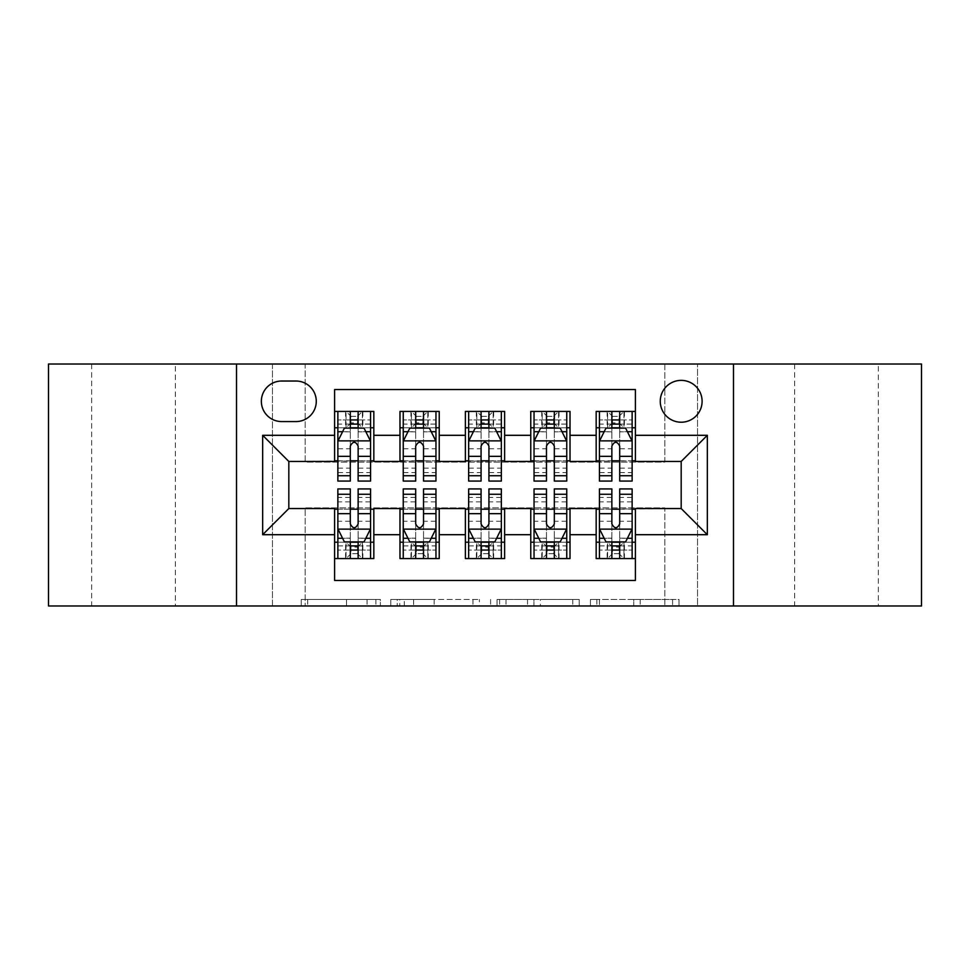 <?xml version="1.0" encoding="UTF-8"?>
<svg xmlns="http://www.w3.org/2000/svg" width="970" height="970" viewBox="0 0 970 970"><rect width="100%" height="100%" fill="white"/><g stroke="black" fill="none" stroke-linecap="round" stroke-linejoin="round"><path stroke-width="0.73" stroke-dasharray="4.85 3.64" d="M380.373 605.983L307.684 605.983L380.373 605.983L380.373 599.436L346.52 599.436L346.52 605.983L346.52 599.436L380.373 599.436L380.373 605.983L380.373 599.436L346.52 599.436L346.52 605.983L346.52 599.436L380.373 599.436L307.684 599.436L380.373 599.436M878.335 364.017L794.636 364.017L878.335 364.017L878.335 605.983L794.636 605.983L878.335 605.983M794.636 364.017L794.636 605.983M175.364 364.017L91.665 364.017L175.364 364.017L175.364 605.983L91.665 605.983L175.364 605.983M91.665 364.017L91.665 605.983M681.182 380.373A20.928 20.928 0 0 0 660.255 401.301A20.928 20.928 0 0 0 681.182 422.217A20.928 20.928 0 0 0 702.11 401.301A20.928 20.928 0 0 0 681.182 380.373M672.586 605.983L596.853 605.983L672.586 605.983L672.586 599.436L640.176 599.436L679.012 599.436L679.012 605.983L679.012 599.436L596.853 599.436L679.012 599.436L679.012 605.983L679.012 599.436L672.586 599.436L672.586 605.983M633.749 605.983L599.411 605.983L633.749 605.983L633.749 599.436L640.176 599.436L633.749 599.436L633.749 605.983L633.749 599.436L599.411 599.436L599.411 605.983L599.411 599.436L633.749 599.436L633.749 605.983M590.427 605.983L596.853 605.983L590.427 605.983L590.427 599.436L596.853 599.436L590.427 599.436L590.427 605.983M301.258 605.983L307.684 605.983L301.258 605.983L301.258 599.436L307.684 599.436L301.258 599.436L301.258 605.983M664.826 605.983L697.527 605.983L697.527 364.017L921.5 364.017L921.5 605.983L697.527 605.983L697.527 364.017L664.826 364.017L664.826 462.108L305.174 462.108L305.174 364.017L664.826 364.017L664.826 462.108L305.174 462.108L305.174 364.017L272.473 364.017L272.473 605.983L48.5 605.983L48.5 364.017L272.473 364.017L272.473 605.983L305.174 605.983L305.174 507.892L664.826 507.892L664.826 605.983L305.174 605.983L305.174 507.892L664.826 507.892L664.826 605.983M479.386 605.983L472.96 605.983L479.386 605.983L479.386 599.436L479.386 605.983M397.227 605.983L472.96 605.983L390.801 605.983L397.227 605.983L397.227 599.436L479.386 599.436L390.801 599.436L390.801 605.983L390.801 599.436L397.227 599.436L397.227 605.983M497.04 605.983L579.199 605.983L490.614 605.983L497.04 605.983L497.04 599.436L579.199 599.436L579.199 605.983L579.199 599.436L540.363 599.436L540.363 605.983M596.174 411.438L635.398 411.438L635.398 427.782L596.174 427.782L596.174 411.438M530.772 411.438L570.008 411.438L570.008 427.782L530.772 427.782L530.772 411.438M465.382 411.438L504.618 411.438L504.618 427.782L465.382 427.782L465.382 411.438M399.992 411.438L439.228 411.438L439.228 427.782L399.992 427.782L399.992 411.438M334.601 558.562L334.601 542.218L373.826 542.218L373.826 558.562L334.601 558.562L334.601 580.472L635.398 580.472L635.398 558.562L596.174 558.562L596.174 542.218L635.398 542.218L635.398 558.562M439.228 558.562L399.992 558.562L399.992 542.218L439.228 542.218L439.228 558.562M504.618 558.562L465.382 558.562L465.382 542.218L504.618 542.218L504.618 558.562M570.008 558.562L530.772 558.562L530.772 542.218L570.008 542.218L570.008 558.562M596.174 542.218L596.174 509.201L681.182 508.547L681.182 461.453L635.398 461.453L635.398 460.798L570.008 461.453L570.008 427.782M570.008 460.798L504.618 461.453L504.618 427.782M504.618 460.798L439.228 461.453L439.228 427.782M334.601 411.438L373.826 411.438L373.826 427.782L334.601 427.782L334.601 389.528L635.398 389.528L635.398 411.438M530.772 542.218L530.772 509.201L570.008 509.201L570.008 508.547L596.174 508.547L596.174 509.201M465.382 542.218L465.382 509.201L504.618 509.201L504.618 508.547L530.772 508.547L530.772 509.201M399.992 542.218L399.992 509.201L439.228 509.201L439.228 508.547L465.382 508.547L465.382 509.201M439.228 460.798L373.826 461.453L373.826 427.782M334.601 542.218L334.601 509.201L373.826 509.201L373.826 508.547L399.992 508.547L399.992 509.201M373.826 460.798L288.817 461.453L288.817 508.547L334.601 508.547L334.601 509.201M358.136 427.782L350.291 427.782M334.601 460.798L334.601 427.782M337.863 460.798L350.291 460.798M358.136 460.798L370.564 460.798M373.826 542.218L373.826 509.201M337.863 509.201L350.291 509.201M358.136 509.201L370.564 509.201M337.863 488.928L337.863 550.063L337.863 542.218L350.291 542.218M358.136 542.218L370.564 542.218L370.564 558.562L362.392 558.562L362.392 542.218L337.863 542.218L337.863 558.562L345.562 558.562L345.562 542.218M403.253 460.798L415.681 460.798M423.526 460.798L435.954 460.798M423.526 427.782L415.681 427.782M399.992 460.798L399.992 427.782M439.228 542.218L439.228 509.201M403.253 509.201L415.681 509.201M423.526 509.201L435.954 509.201M403.253 488.928L403.253 550.063L403.253 542.218L415.681 542.218M423.526 542.218L435.954 542.218L435.954 558.562L427.782 558.562L427.782 542.218L403.253 542.218L403.253 558.562L410.965 558.562L410.965 542.218M468.655 509.201L481.071 509.201M488.928 509.201L501.344 509.201M504.618 542.218L504.618 509.201M468.655 488.928L468.655 550.063L468.655 542.218L481.071 542.218M488.928 542.218L501.344 542.218L501.344 558.562L493.172 558.562L493.172 542.218L468.655 542.218L468.655 558.562L476.355 558.562L476.355 542.218M465.382 460.798L465.382 427.782M488.928 427.782L481.071 427.782M468.655 460.798L481.071 460.798M488.928 460.798L501.344 460.798M534.046 509.201L546.474 509.201M554.319 509.201L566.747 509.201M570.008 542.218L570.008 509.201M534.046 488.928L534.046 550.063L534.046 542.218L546.474 542.218M554.319 542.218L566.747 542.218L566.747 558.562L558.562 558.562L558.562 542.218L534.046 542.218L534.046 558.562L541.745 558.562L541.745 542.218M530.772 460.798L530.772 427.782M554.319 427.782L546.474 427.782M534.046 460.798L546.474 460.798M554.319 460.798L566.747 460.798M599.436 509.201L611.864 509.201M619.709 509.201L632.137 509.201M635.398 542.218L635.398 509.201M599.436 488.928L599.436 550.063L599.436 542.218L611.864 542.218M619.709 542.218L632.137 542.218L632.137 558.562L623.965 558.562L623.965 542.218L599.436 542.218L599.436 558.562L607.135 558.562L607.135 542.218M596.174 460.798L596.174 427.782M635.398 460.798L635.398 427.782M619.709 427.782L611.864 427.782M599.436 460.798L611.864 460.798M619.709 460.798L632.137 460.798M281.627 381.028A20.273 20.273 0 0 0 261.354 401.301A20.273 20.273 0 0 0 281.627 421.574L296.008 421.574A20.273 20.273 0 0 0 316.281 401.301A20.273 20.273 0 0 0 296.008 381.028L281.627 381.028M236.51 605.983L236.51 364.017M733.49 364.017L733.49 605.983M404.284 605.983L413.596 605.983L404.284 605.983L404.284 599.436L399.786 599.436L399.786 605.983L399.786 599.436L413.596 599.436L404.284 599.436L404.284 605.983M413.596 605.983L434.136 605.983L413.596 605.983L413.596 599.436L434.136 599.436L434.136 605.983L434.136 599.436L413.596 599.436L413.596 605.983M497.04 599.436L533.949 599.436L533.949 605.983L533.949 599.436L527.522 599.436L533.949 599.436L533.949 605.983L533.949 599.436L540.363 599.436M499.599 599.436L499.599 605.983L499.599 599.436M490.614 599.436L490.614 605.983L490.614 599.436M350.291 481.071L350.291 411.438L370.564 411.438L370.564 427.782L370.564 424.096L358.136 424.096M337.863 441.192L337.863 472.572L337.863 441.192L344.399 428.109L364.017 428.109L370.564 441.192L370.564 472.572L370.564 441.192M350.291 424.096L337.863 424.096L337.863 427.782L337.863 411.438L346.035 411.438L346.035 427.782L370.564 427.782M337.863 424.096L337.863 481.071M370.564 481.071L370.564 424.096M350.946 416.336L357.481 416.336L357.481 422.871L350.946 422.871L350.946 416.336L346.035 411.438L362.392 411.438L362.392 427.782L362.392 411.438L370.564 411.438L358.136 411.438L358.136 419.937L358.136 411.438M358.136 419.937L337.863 419.937L370.564 419.937L358.136 419.937L358.136 481.071M342.604 431.711L350.291 431.711L350.291 428.109M337.863 411.438L350.291 411.438L337.863 411.438M358.136 428.109L358.136 431.711L365.823 431.711M350.291 431.711L350.291 446.091C352.898 441.132 355.517 441.132 358.136 446.091L358.136 431.711M337.863 427.782L346.035 427.782L346.035 411.438M357.481 416.336L362.392 411.438L362.392 427.782L357.481 422.871M350.946 422.871L346.035 427.782M358.136 488.928L358.136 558.562L337.863 558.562L350.291 558.562L350.291 550.063L350.291 558.562M370.564 528.808L370.564 497.428L370.564 528.808L364.017 541.89L344.399 541.89L337.863 528.808L337.863 497.428L337.863 528.808M337.863 542.218L370.564 542.218L370.564 550.063L370.564 488.928M357.481 553.664L350.946 553.664L350.946 547.128L357.481 547.128L357.481 553.664L362.392 558.562L346.035 558.562L346.035 542.218L345.562 558.562M350.291 550.063L370.564 550.063L337.863 550.063L350.291 550.063L350.291 488.928M365.823 538.289L358.136 538.289L358.136 541.89M370.564 558.562L358.136 558.562L370.564 558.562M350.291 541.89L350.291 538.289L342.604 538.289M358.136 538.289L358.136 523.909C355.529 528.868 352.91 528.868 350.291 523.909L350.291 538.289M370.564 542.218L362.392 542.218L362.392 558.562M350.946 553.664L346.035 558.562L346.035 542.218L350.946 547.128M357.481 547.128L362.392 542.218M415.681 481.071L415.681 411.438L435.954 411.438L435.954 427.782L435.954 424.096L423.526 424.096M403.253 441.192L403.253 472.572L403.253 441.192L409.801 428.109L429.419 428.109L435.954 441.192L435.954 472.572L435.954 441.192M415.681 424.096L403.253 424.096L403.253 427.782L403.253 411.438L411.438 411.438L411.438 427.782L435.954 427.782M403.253 424.096L403.253 481.071M435.954 481.071L435.954 424.096M416.336 416.336L422.871 416.336L422.871 422.871L416.336 422.871L416.336 416.336L411.438 411.438L427.782 411.438L427.782 427.782L427.782 411.438L435.954 411.438L423.526 411.438L423.526 419.937L423.526 411.438M423.526 419.937L403.253 419.937L435.954 419.937L423.526 419.937L423.526 481.071M407.994 431.711L415.681 431.711L415.681 428.109M403.253 411.438L415.681 411.438L403.253 411.438M423.526 428.109L423.526 431.711L431.213 431.711M415.681 431.711L415.681 446.091C418.288 441.132 420.907 441.132 423.526 446.091L423.526 431.711M403.253 427.782L411.438 427.782L411.438 411.438M422.871 416.336L427.782 411.438L427.782 427.782L422.871 422.871M416.336 422.871L411.438 427.782M481.071 481.071L481.071 411.438L501.344 411.438L501.344 427.782L501.344 424.096L488.928 424.096M468.655 441.192L468.655 472.572L468.655 441.192L475.191 428.109L494.809 428.109L501.344 441.192L501.344 472.572L501.344 441.192M481.071 424.096L468.655 424.096L468.655 427.782L468.655 411.438L476.828 411.438L476.828 427.782L501.344 427.782M468.655 424.096L468.655 481.071M501.344 481.071L501.344 424.096M481.726 416.336L488.274 416.336L488.274 422.871L481.726 422.871L481.726 416.336L476.828 411.438L493.172 411.438L493.172 427.782L493.172 411.438L501.344 411.438L488.928 411.438L488.928 419.937L488.928 411.438M488.928 419.937L468.655 419.937L501.344 419.937L488.928 419.937L488.928 481.071M473.396 431.711L481.071 431.711L481.071 428.109M468.655 411.438L481.071 411.438L468.655 411.438M488.928 428.109L488.928 431.711L496.604 431.711M481.071 431.711L481.071 446.091C483.69 441.132 486.297 441.132 488.928 446.091L488.928 431.711M468.655 427.782L476.828 427.782L476.828 411.438M488.274 416.336L493.172 411.438L493.172 427.782L488.274 422.871M481.726 422.871L476.828 427.782M546.474 481.071L546.474 411.438L566.747 411.438L566.747 427.782L566.747 424.096L554.319 424.096M534.046 441.192L534.046 472.572L534.046 441.192L540.581 428.109L560.199 428.109L566.747 441.192L566.747 472.572L566.747 441.192M546.474 424.096L534.046 424.096L534.046 427.782L534.046 411.438L542.218 411.438L542.218 427.782L566.747 427.782M534.046 424.096L534.046 481.071M566.747 481.071L566.747 424.096M547.128 416.336L553.664 416.336L553.664 422.871L547.128 422.871L547.128 416.336L542.218 411.438L558.562 411.438L558.562 427.782L558.562 411.438L566.747 411.438L554.319 411.438L554.319 419.937L554.319 411.438M554.319 419.937L534.046 419.937L566.747 419.937L554.319 419.937L554.319 481.071M538.786 431.711L546.474 431.711L546.474 428.109M534.046 411.438L546.474 411.438L534.046 411.438M554.319 428.109L554.319 431.711L562.006 431.711M546.474 431.711L546.474 446.091C549.081 441.132 551.7 441.132 554.319 446.091L554.319 431.711M534.046 427.782L542.218 427.782L542.218 411.438M553.664 416.336L558.562 411.438L558.562 427.782L553.664 422.871M547.128 422.871L542.218 427.782M611.864 481.071L611.864 411.438L632.137 411.438L632.137 427.782L632.137 424.096L619.709 424.096M599.436 441.192L599.436 472.572L599.436 441.192L605.983 428.109L625.601 428.109L632.137 441.192L632.137 472.572L632.137 441.192M611.864 424.096L599.436 424.096L599.436 427.782L599.436 411.438L607.608 411.438L607.608 427.782L632.137 427.782M599.436 424.096L599.436 481.071M632.137 481.071L632.137 424.096M612.519 416.336L619.054 416.336L619.054 422.871L612.519 422.871L612.519 416.336L607.608 411.438L623.965 411.438L623.965 427.782L623.965 411.438L632.137 411.438L619.709 411.438L619.709 419.937L619.709 411.438M619.709 419.937L599.436 419.937L632.137 419.937L619.709 419.937L619.709 481.071M604.177 431.711L611.864 431.711L611.864 428.109M599.436 411.438L611.864 411.438L599.436 411.438M619.709 428.109L619.709 431.711L627.396 431.711M611.864 431.711L611.864 446.091C614.471 441.132 617.09 441.132 619.709 446.091L619.709 431.711M599.436 427.782L607.608 427.782L607.608 411.438M619.054 416.336L623.965 411.438L623.965 427.782L619.054 422.871M612.519 422.871L607.608 427.782M423.526 488.928L423.526 558.562L403.253 558.562L415.681 558.562L415.681 550.063L415.681 558.562M435.954 528.808L435.954 497.428L435.954 528.808L429.419 541.89L409.801 541.89L403.253 528.808L403.253 497.428L403.253 528.808M403.253 542.218L435.954 542.218L435.954 550.063L435.954 488.928M422.871 553.664L416.336 553.664L416.336 547.128L422.871 547.128L422.871 553.664L427.782 558.562L411.438 558.562L411.438 542.218L410.965 558.562M415.681 550.063L435.954 550.063L403.253 550.063L415.681 550.063L415.681 488.928M431.213 538.289L423.526 538.289L423.526 541.89M435.954 558.562L423.526 558.562L435.954 558.562M415.681 541.89L415.681 538.289L407.994 538.289M423.526 538.289L423.526 523.909C420.919 528.868 418.3 528.868 415.681 523.909L415.681 538.289M435.954 542.218L427.782 542.218L427.782 558.562M416.336 553.664L411.438 558.562L411.438 542.218L416.336 547.128M422.871 547.128L427.782 542.218M488.928 488.928L488.928 558.562L468.655 558.562L481.071 558.562L481.071 550.063L481.071 558.562M501.344 528.808L501.344 497.428L501.344 528.808L494.809 541.89L475.191 541.89L468.655 528.808L468.655 497.428L468.655 528.808M468.655 542.218L501.344 542.218L501.344 550.063L501.344 488.928M488.274 553.664L481.726 553.664L481.726 547.128L488.274 547.128L488.274 553.664L493.172 558.562L476.828 558.562L476.828 542.218L476.355 558.562M481.071 550.063L501.344 550.063L468.655 550.063L481.071 550.063L481.071 488.928M496.604 538.289L488.928 538.289L488.928 541.89M501.344 558.562L488.928 558.562L501.344 558.562M481.071 541.89L481.071 538.289L473.396 538.289M488.928 538.289L488.928 523.909C486.309 528.868 483.703 528.868 481.071 523.909L481.071 538.289M501.344 542.218L493.172 542.218L493.172 558.562M481.726 553.664L476.828 558.562L476.828 542.218L481.726 547.128M488.274 547.128L493.172 542.218M554.319 488.928L554.319 558.562L534.046 558.562L546.474 558.562L546.474 550.063L546.474 558.562M566.747 528.808L566.747 497.428L566.747 528.808L560.199 541.89L540.581 541.89L534.046 528.808L534.046 497.428L534.046 528.808M534.046 542.218L566.747 542.218L566.747 550.063L566.747 488.928M553.664 553.664L547.128 553.664L547.128 547.128L553.664 547.128L553.664 553.664L558.562 558.562L542.218 558.562L542.218 542.218L541.745 558.562M546.474 550.063L566.747 550.063L534.046 550.063L546.474 550.063L546.474 488.928M562.006 538.289L554.319 538.289L554.319 541.89M566.747 558.562L554.319 558.562L566.747 558.562M546.474 541.89L546.474 538.289L538.786 538.289M554.319 538.289L554.319 523.909C551.712 528.868 549.093 528.868 546.474 523.909L546.474 538.289M566.747 542.218L558.562 542.218L558.562 558.562M547.128 553.664L542.218 558.562L542.218 542.218L547.128 547.128M553.664 547.128L558.562 542.218M619.709 488.928L619.709 558.562L599.436 558.562L611.864 558.562L611.864 550.063L611.864 558.562M632.137 528.808L632.137 497.428L632.137 528.808L625.601 541.89L605.983 541.89L599.436 528.808L599.436 497.428L599.436 528.808M599.436 542.218L632.137 542.218L632.137 550.063L632.137 488.928M619.054 553.664L612.519 553.664L612.519 547.128L619.054 547.128L619.054 553.664L623.965 558.562L607.608 558.562L607.608 542.218L607.135 558.562M611.864 550.063L632.137 550.063L599.436 550.063L611.864 550.063L611.864 488.928M627.396 538.289L619.709 538.289L619.709 541.89M632.137 558.562L619.709 558.562L632.137 558.562M611.864 541.89L611.864 538.289L604.177 538.289M619.709 538.289L619.709 523.909C617.102 528.868 614.483 528.868 611.864 523.909L611.864 538.289M632.137 542.218L623.965 542.218L623.965 558.562M612.519 553.664L607.608 558.562L607.608 542.218L612.519 547.128M619.054 547.128L623.965 542.218M375.875 599.436L375.875 605.983L375.875 599.436M367.06 599.436L367.06 605.983L367.06 599.436M307.684 599.436L307.684 605.983L307.684 599.436M472.96 599.436L472.96 605.983L472.96 599.436M572.773 599.436L572.773 605.983L572.773 599.436M527.522 599.436L527.522 605.983L527.522 599.436M506.025 599.436L506.025 605.983L506.025 599.436M640.176 599.436L640.176 605.983L640.176 599.436M596.853 599.436L596.853 605.983L596.853 599.436M338.033 440.865L370.394 440.865M350.291 431.844L337.863 431.844M370.564 431.844L358.136 431.844M337.863 468.146L350.291 468.146M358.136 468.146L370.564 468.146M337.863 448.746L350.291 448.746M358.136 448.746L370.564 448.746M345.562 411.438L345.562 427.782M362.865 411.438L362.865 427.782M370.394 529.135L338.033 529.135M358.136 538.156L370.564 538.156M337.863 538.156L350.291 538.156M370.564 501.854L358.136 501.854M350.291 501.854L337.863 501.854M370.564 521.254L358.136 521.254M350.291 521.254L337.863 521.254M337.863 545.904L350.291 545.904M358.136 545.904L370.564 545.904M362.865 558.562L362.865 542.218M403.423 440.865L435.797 440.865M415.681 431.844L403.253 431.844M435.954 431.844L423.526 431.844M403.253 468.146L415.681 468.146M423.526 468.146L435.954 468.146M403.253 448.746L415.681 448.746M423.526 448.746L435.954 448.746M410.965 411.438L410.965 427.782M428.255 411.438L428.255 427.782M468.813 440.865L501.187 440.865M481.071 431.844L468.655 431.844M501.344 431.844L488.928 431.844M468.655 468.146L481.071 468.146M488.928 468.146L501.344 468.146M468.655 448.746L481.071 448.746M488.928 448.746L501.344 448.746M476.355 411.438L476.355 427.782M493.645 411.438L493.645 427.782M534.203 440.865L566.577 440.865M546.474 431.844L534.046 431.844M566.747 431.844L554.319 431.844M534.046 468.146L546.474 468.146M554.319 468.146L566.747 468.146M534.046 448.746L546.474 448.746M554.319 448.746L566.747 448.746M541.745 411.438L541.745 427.782M559.035 411.438L559.035 427.782M599.605 440.865L631.967 440.865M611.864 431.844L599.436 431.844M632.137 431.844L619.709 431.844M599.436 468.146L611.864 468.146M619.709 468.146L632.137 468.146M599.436 448.746L611.864 448.746M619.709 448.746L632.137 448.746M607.135 411.438L607.135 427.782M624.438 411.438L624.438 427.782M435.797 529.135L403.423 529.135M423.526 538.156L435.954 538.156M403.253 538.156L415.681 538.156M435.954 501.854L423.526 501.854M415.681 501.854L403.253 501.854M435.954 521.254L423.526 521.254M415.681 521.254L403.253 521.254M403.253 545.904L415.681 545.904M423.526 545.904L435.954 545.904M428.255 558.562L428.255 542.218M501.187 529.135L468.813 529.135M488.928 538.156L501.344 538.156M468.655 538.156L481.071 538.156M501.344 501.854L488.928 501.854M481.071 501.854L468.655 501.854M501.344 521.254L488.928 521.254M481.071 521.254L468.655 521.254M468.655 545.904L481.071 545.904M488.928 545.904L501.344 545.904M493.645 558.562L493.645 542.218M566.577 529.135L534.203 529.135M554.319 538.156L566.747 538.156M534.046 538.156L546.474 538.156M566.747 501.854L554.319 501.854M546.474 501.854L534.046 501.854M566.747 521.254L554.319 521.254M546.474 521.254L534.046 521.254M534.046 545.904L546.474 545.904M554.319 545.904L566.747 545.904M559.035 558.562L559.035 542.218M631.967 529.135L599.605 529.135M619.709 538.156L632.137 538.156M599.436 538.156L611.864 538.156M632.137 501.854L619.709 501.854M611.864 501.854L599.436 501.854M632.137 521.254L619.709 521.254M611.864 521.254L599.436 521.254M599.436 545.904L611.864 545.904M619.709 545.904L632.137 545.904M624.438 558.562L624.438 542.218M337.863 472.572L350.291 472.572M358.136 472.572L370.564 472.572M370.564 497.428L358.136 497.428M350.291 497.428L337.863 497.428M403.253 472.572L415.681 472.572M423.526 472.572L435.954 472.572M468.655 472.572L481.071 472.572M488.928 472.572L501.344 472.572M534.046 472.572L546.474 472.572M554.319 472.572L566.747 472.572M599.436 472.572L611.864 472.572M619.709 472.572L632.137 472.572M435.954 497.428L423.526 497.428M415.681 497.428L403.253 497.428M501.344 497.428L488.928 497.428M481.071 497.428L468.655 497.428M566.747 497.428L554.319 497.428M546.474 497.428L534.046 497.428M632.137 497.428L619.709 497.428M611.864 497.428L599.436 497.428"/><path stroke-width="1.45" d="M681.182 380.373A20.928 20.928 0 0 0 660.255 401.301A20.928 20.928 0 0 0 681.182 422.217A20.928 20.928 0 0 0 702.11 401.301A20.928 20.928 0 0 0 681.182 380.373M733.49 605.983L921.5 605.983L921.5 364.017L733.49 364.017L733.49 605.983L236.51 605.983L236.51 364.017L48.5 364.017L48.5 605.983L236.51 605.983M635.398 411.438L596.174 411.438L596.174 435.3L570.008 435.3L570.008 461.453L596.174 461.453L596.174 435.3M570.008 435.3L570.008 411.438L530.772 411.438L530.772 435.3L504.618 435.3L504.618 461.453L530.772 461.453L530.772 435.3M504.618 435.3L504.618 411.438L465.382 411.438L465.382 435.3L439.228 435.3L439.228 461.453L465.382 461.453L465.382 435.3M439.228 435.3L439.228 411.438L399.992 411.438L399.992 461.453L373.826 461.453L373.826 411.438L334.601 411.438M334.601 558.562L373.826 558.562L373.826 508.547L399.992 508.547L399.992 558.562L439.228 558.562L439.228 508.547L465.382 508.547L465.382 534.7L439.228 534.7M465.382 534.7L465.382 558.562L504.618 558.562L504.618 508.547L530.772 508.547L530.772 534.7L504.618 534.7M530.772 534.7L530.772 558.562L570.008 558.562L570.008 508.547L596.174 508.547L596.174 534.7L570.008 534.7M281.627 421.574L296.008 421.574A20.273 20.273 0 0 0 316.281 401.301A20.273 20.273 0 0 0 296.008 381.028L281.627 381.028A20.273 20.273 0 0 0 261.354 401.301A20.273 20.273 0 0 0 281.627 421.574M733.49 364.017L236.51 364.017M635.398 435.3L635.398 389.528L334.601 389.528L334.601 461.453L288.817 461.453L288.817 508.547L334.601 508.547L334.601 580.472L635.398 580.472L635.398 508.547L681.182 508.547L681.182 461.453L635.398 461.453L635.398 435.3L707.336 435.3L707.336 534.7L635.398 534.7M334.601 534.7L262.664 534.7L262.664 435.3L334.601 435.3M596.174 534.7L596.174 558.562L635.398 558.562M334.601 427.782L337.863 427.782M350.291 427.782L358.136 427.782M370.564 427.782L373.826 427.782M334.601 460.798L337.863 460.798M350.291 460.798L358.136 460.798M370.564 460.798L373.826 460.798M334.601 509.201L337.863 509.201M350.291 509.201L358.136 509.201M370.564 509.201L373.826 509.201M334.601 542.218L337.863 542.218M350.291 542.218L358.136 542.218M370.564 542.218L373.826 542.218M399.992 460.798L403.253 460.798M415.681 460.798L423.526 460.798M435.954 460.798L439.228 460.798M399.992 427.782L403.253 427.782M415.681 427.782L423.526 427.782M435.954 427.782L439.228 427.782M399.992 509.201L403.253 509.201M415.681 509.201L423.526 509.201M435.954 509.201L439.228 509.201M399.992 542.218L403.253 542.218M415.681 542.218L423.526 542.218M435.954 542.218L439.228 542.218M465.382 509.201L468.655 509.201M481.071 509.201L488.928 509.201M501.344 509.201L504.618 509.201M465.382 542.218L468.655 542.218M481.071 542.218L488.928 542.218M501.344 542.218L504.618 542.218M465.382 427.782L468.655 427.782M481.071 427.782L488.928 427.782M501.344 427.782L504.618 427.782M465.382 460.798L468.655 460.798M481.071 460.798L488.928 460.798M501.344 460.798L504.618 460.798M530.772 509.201L534.046 509.201M546.474 509.201L554.319 509.201M566.747 509.201L570.008 509.201M530.772 542.218L534.046 542.218M546.474 542.218L554.319 542.218M566.747 542.218L570.008 542.218M530.772 427.782L534.046 427.782M546.474 427.782L554.319 427.782M566.747 427.782L570.008 427.782M530.772 460.798L534.046 460.798M546.474 460.798L554.319 460.798M566.747 460.798L570.008 460.798M596.174 509.201L599.436 509.201M611.864 509.201L619.709 509.201M632.137 509.201L635.398 509.201M596.174 542.218L599.436 542.218M611.864 542.218L619.709 542.218M632.137 542.218L635.398 542.218M596.174 427.782L599.436 427.782M611.864 427.782L619.709 427.782M632.137 427.782L635.398 427.782M596.174 460.798L599.436 460.798M611.864 460.798L619.709 460.798M632.137 460.798L635.398 460.798M288.817 461.453L262.664 435.3M288.817 508.547L262.664 534.7M707.336 435.3L681.182 461.453M707.336 534.7L681.182 508.547M358.136 419.937L350.291 419.937M370.564 475.749L358.136 475.749L358.136 481.071L370.564 481.071L370.564 441.192L364.017 428.109L344.399 428.109L337.863 441.192L337.863 481.071L350.291 481.071L350.291 475.749L337.863 475.749M337.863 441.192L337.863 411.438M370.564 441.192L370.564 411.438M350.291 428.109L350.291 411.438M358.136 411.438L358.136 428.109M358.136 475.749L358.136 446.091C355.529 441.047 352.91 441.047 350.291 446.091L350.291 475.749M350.291 550.063L358.136 550.063M337.863 494.251L350.291 494.251L350.291 488.928L337.863 488.928L337.863 528.808L344.399 541.89L364.017 541.89L370.564 528.808L370.564 488.928L358.136 488.928L358.136 494.251L370.564 494.251M370.564 528.808L370.564 558.562M337.863 528.808L337.863 558.562M358.136 541.89L358.136 558.562M350.291 558.562L350.291 541.89M350.291 494.251L350.291 523.909C352.898 528.953 355.517 528.953 358.136 523.909L358.136 494.251M423.526 419.937L415.681 419.937M435.954 475.749L423.526 475.749L423.526 481.071L435.954 481.071L435.954 441.192L429.419 428.109L409.801 428.109L403.253 441.192L403.253 481.071L415.681 481.071L415.681 475.749L403.253 475.749M403.253 441.192L403.253 411.438M435.954 441.192L435.954 411.438M415.681 428.109L415.681 411.438M423.526 411.438L423.526 428.109M423.526 475.749L423.526 446.091C420.919 441.047 418.3 441.047 415.681 446.091L415.681 475.749M488.928 419.937L481.071 419.937M501.344 475.749L488.928 475.749L488.928 481.071L501.344 481.071L501.344 441.192L494.809 428.109L475.191 428.109L468.655 441.192L468.655 481.071L481.071 481.071L481.071 475.749L468.655 475.749M468.655 441.192L468.655 411.438M501.344 441.192L501.344 411.438M481.071 428.109L481.071 411.438M488.928 411.438L488.928 428.109M488.928 475.749L488.928 446.091C486.309 441.047 483.69 441.047 481.071 446.091L481.071 475.749M554.319 419.937L546.474 419.937M566.747 475.749L554.319 475.749L554.319 481.071L566.747 481.071L566.747 441.192L560.199 428.109L540.581 428.109L534.046 441.192L534.046 481.071L546.474 481.071L546.474 475.749L534.046 475.749M534.046 441.192L534.046 411.438M566.747 441.192L566.747 411.438M546.474 428.109L546.474 411.438M554.319 411.438L554.319 428.109M554.319 475.749L554.319 446.091C551.7 441.047 549.093 441.047 546.474 446.091L546.474 475.749M619.709 419.937L611.864 419.937M632.137 475.749L619.709 475.749L619.709 481.071L632.137 481.071L632.137 441.192L625.601 428.109L605.983 428.109L599.436 441.192L599.436 481.071L611.864 481.071L611.864 475.749L599.436 475.749M599.436 441.192L599.436 411.438M632.137 441.192L632.137 411.438M611.864 428.109L611.864 411.438M619.709 411.438L619.709 428.109M619.709 475.749L619.709 446.091C617.102 441.047 614.483 441.047 611.864 446.091L611.864 475.749M415.681 550.063L423.526 550.063M403.253 494.251L415.681 494.251L415.681 488.928L403.253 488.928L403.253 528.808L409.801 541.89L429.419 541.89L435.954 528.808L435.954 488.928L423.526 488.928L423.526 494.251L435.954 494.251M435.954 528.808L435.954 558.562M403.253 528.808L403.253 558.562M423.526 541.89L423.526 558.562M415.681 558.562L415.681 541.89M415.681 494.251L415.681 523.909C418.3 528.953 420.907 528.953 423.526 523.909L423.526 494.251M481.071 550.063L488.928 550.063M468.655 494.251L481.071 494.251L481.071 488.928L468.655 488.928L468.655 528.808L475.191 541.89L494.809 541.89L501.344 528.808L501.344 488.928L488.928 488.928L488.928 494.251L501.344 494.251M501.344 528.808L501.344 558.562M468.655 528.808L468.655 558.562M488.928 541.89L488.928 558.562M481.071 558.562L481.071 541.89M481.071 494.251L481.071 523.909C483.69 528.953 486.309 528.953 488.928 523.909L488.928 494.251M546.474 550.063L554.319 550.063M534.046 494.251L546.474 494.251L546.474 488.928L534.046 488.928L534.046 528.808L540.581 541.89L560.199 541.89L566.747 528.808L566.747 488.928L554.319 488.928L554.319 494.251L566.747 494.251M566.747 528.808L566.747 558.562M534.046 528.808L534.046 558.562M554.319 541.89L554.319 558.562M546.474 558.562L546.474 541.89M546.474 494.251L546.474 523.909C549.081 528.953 551.7 528.953 554.319 523.909L554.319 494.251M611.864 550.063L619.709 550.063M599.436 494.251L611.864 494.251L611.864 488.928L599.436 488.928L599.436 528.808L605.983 541.89L625.601 541.89L632.137 528.808L632.137 488.928L619.709 488.928L619.709 494.251L632.137 494.251M632.137 528.808L632.137 558.562M599.436 528.808L599.436 558.562M619.709 541.89L619.709 558.562M611.864 558.562L611.864 541.89M611.864 494.251L611.864 523.909C614.471 528.953 617.09 528.953 619.709 523.909L619.709 494.251M399.992 534.7L373.826 534.7M399.992 435.3L373.826 435.3M370.394 440.865L338.033 440.865M337.863 431.711L342.604 431.711M365.823 431.711L370.564 431.711M350.291 456.349L337.863 456.349M370.564 456.349L358.136 456.349M358.136 424.096L350.291 424.096M338.033 529.135L370.394 529.135M370.564 538.289L365.823 538.289M342.604 538.289L337.863 538.289M358.136 513.651L370.564 513.651M337.863 513.651L350.291 513.651M350.291 545.904L358.136 545.904M435.797 440.865L403.423 440.865M403.253 431.711L407.994 431.711M431.213 431.711L435.954 431.711M415.681 456.349L403.253 456.349M435.954 456.349L423.526 456.349M423.526 424.096L415.681 424.096M501.187 440.865L468.813 440.865M468.655 431.711L473.396 431.711M496.604 431.711L501.344 431.711M481.071 456.349L468.655 456.349M501.344 456.349L488.928 456.349M488.928 424.096L481.071 424.096M566.577 440.865L534.203 440.865M534.046 431.711L538.786 431.711M562.006 431.711L566.747 431.711M546.474 456.349L534.046 456.349M566.747 456.349L554.319 456.349M554.319 424.096L546.474 424.096M631.967 440.865L599.605 440.865M599.436 431.711L604.177 431.711M627.396 431.711L632.137 431.711M611.864 456.349L599.436 456.349M632.137 456.349L619.709 456.349M619.709 424.096L611.864 424.096M403.423 529.135L435.797 529.135M435.954 538.289L431.213 538.289M407.994 538.289L403.253 538.289M423.526 513.651L435.954 513.651M403.253 513.651L415.681 513.651M415.681 545.904L423.526 545.904M468.813 529.135L501.187 529.135M501.344 538.289L496.604 538.289M473.396 538.289L468.655 538.289M488.928 513.651L501.344 513.651M468.655 513.651L481.071 513.651M481.071 545.904L488.928 545.904M534.203 529.135L566.577 529.135M566.747 538.289L562.006 538.289M538.786 538.289L534.046 538.289M554.319 513.651L566.747 513.651M534.046 513.651L546.474 513.651M546.474 545.904L554.319 545.904M599.605 529.135L631.967 529.135M632.137 538.289L627.396 538.289M604.177 538.289L599.436 538.289M619.709 513.651L632.137 513.651M599.436 513.651L611.864 513.651M611.864 545.904L619.709 545.904"/></g></svg>
